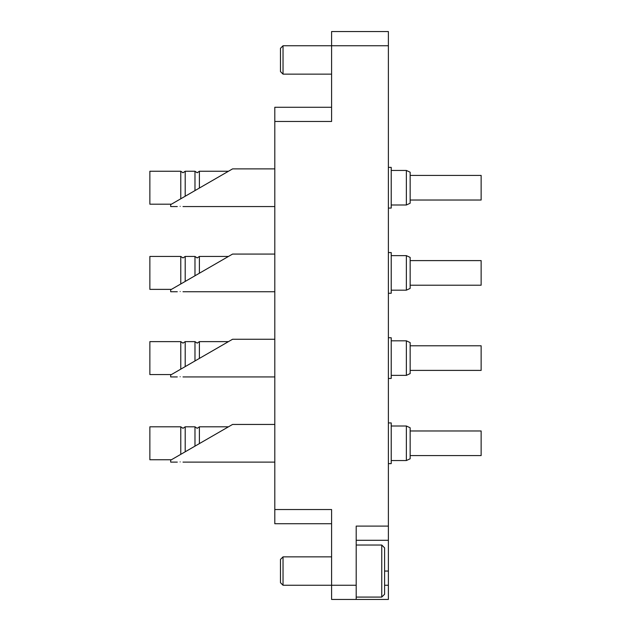 <?xml version="1.0" encoding="UTF-8"?>
<svg xmlns="http://www.w3.org/2000/svg" width="631" height="631" viewBox="0 0 631 631"><rect width="100%" height="100%" fill="white"/><g stroke="black" fill="none" stroke-linecap="round" stroke-linejoin="round"><path stroke-width="0.95" d="M331.59 599.45L331.59 585.252L356.2 585.252L356.2 599.45L331.59 599.45M274.8 523.73L331.59 523.73L274.8 523.73L274.8 509.532L331.59 509.532L331.59 585.252L283.035 585.252L280.479 582.697L280.479 559.413L283.035 556.857L283.035 585.252M384.594 585.252L388.38 585.252L388.38 599.45L356.2 599.45M283.035 45.747L283.035 74.142L280.479 71.587L280.479 48.303L283.035 45.747L331.59 45.747L331.59 121.467L274.8 121.467L274.8 107.27L331.59 107.27M331.59 45.747L331.59 31.55L388.38 31.55L388.38 45.747L331.59 45.747M388.38 585.252L388.38 540.294L356.2 540.294M356.2 585.252L356.2 526.096L388.38 526.096L388.38 45.747M388.38 526.096L388.38 540.294M274.8 509.532L274.8 121.467M388.38 495.698L388.38 481.137M283.035 74.142L331.59 74.142M381.755 545.026L384.594 547.866L384.594 594.244L381.755 597.084L381.755 545.026L356.2 545.026M283.035 556.857L331.59 556.857M381.755 597.084L356.2 597.084M199.396 443.601L199.396 426.808L228.477 426.808L232.571 424.442L228.477 426.808L232.571 424.442L228.477 426.808L232.571 424.442L228.477 426.808L232.571 424.442L274.8 424.442M194.979 446.149L194.979 426.808L197.188 428.323L199.396 426.808M180.781 454.344L180.781 426.808L182.99 428.323L185.198 426.808L185.198 451.796M406.364 426.004L406.364 460.551L410.15 458.784L410.15 427.771L406.364 426.004L391.22 426.004M171.427 459.747L149.862 459.747L149.862 426.808L180.781 426.808M410.15 455.582L481.137 455.582L481.137 430.973L410.15 430.973M194.979 360.964L194.979 341.623L197.188 343.138L199.396 341.623L199.396 358.416M180.781 369.159L180.781 341.623L182.99 343.138L185.198 341.623L185.198 366.611M406.364 340.819L406.364 375.366L410.15 373.599L410.15 342.586L406.364 340.819L391.22 340.819M171.427 374.562L149.862 374.562L149.862 341.623L180.781 341.623M410.15 370.397L481.137 370.397L481.137 345.788L410.15 345.788M194.979 275.779L194.979 256.438L197.188 257.953L199.396 256.438L197.188 257.953M180.781 283.974L180.781 256.438L182.99 257.953L185.198 256.438L182.99 257.953M406.364 255.634L406.364 290.181L410.15 288.414L410.15 257.401L406.364 255.634L391.22 255.634M199.396 273.231L199.396 256.438L228.477 256.438L232.571 254.072L228.477 256.438L232.571 254.072L228.477 256.438L232.571 254.072L228.477 256.438L232.571 254.072L274.8 254.072M185.198 281.426L185.198 256.438L194.979 256.438M171.427 289.377L149.862 289.377L149.862 256.438L180.781 256.438M410.15 285.212L481.137 285.212L481.137 260.603L410.15 260.603M194.979 190.594L194.979 171.253L197.188 172.768L199.396 171.253L199.396 188.046M180.781 198.789L180.781 171.253L182.99 172.768L185.198 171.253L185.198 196.241M406.364 170.449L406.364 204.996L410.15 203.229L410.15 172.216L406.364 170.449L391.22 170.449M171.427 204.192L149.862 204.192L149.862 171.253L180.781 171.253M410.15 200.027L481.137 200.027L481.137 175.418L410.15 175.418M180.15 461.9C176.491 462.129 176.491 462.129 180.15 461.9C183.81 462.129 183.81 462.129 180.15 461.9M388.38 463.627L391.22 463.627L391.22 422.928L388.38 422.928M199.948 443.277L232.571 424.442L170.685 460.173L170.685 462.113L177.311 462.113M180.15 376.715C176.491 376.944 176.491 376.944 180.15 376.715C183.81 376.944 183.81 376.944 180.15 376.715M388.38 378.442L391.22 378.442L391.22 337.743L388.38 337.743M199.396 341.623L228.477 341.623L232.571 339.257L228.477 341.623L232.571 339.257L228.477 341.623L232.571 339.257L228.477 341.623L232.571 339.257L274.8 339.257M199.948 358.092L232.571 339.257L170.685 374.988L170.685 376.928L177.311 376.928M180.15 291.53C176.491 291.759 176.491 291.759 180.15 291.53C183.81 291.759 183.81 291.759 180.15 291.53M388.38 293.257L391.22 293.257L391.22 252.558L388.38 252.558M199.948 272.907L232.571 254.072L170.685 289.803L170.685 291.743L177.311 291.743M180.15 206.345C176.491 206.574 176.491 206.574 180.15 206.345C183.81 206.574 183.81 206.574 180.15 206.345M388.38 208.072L391.22 208.072L391.22 167.373L388.38 167.373M199.396 171.253L228.477 171.253L232.571 168.887L274.8 168.887M199.948 187.722L232.571 168.887L170.685 204.618L170.685 206.558L177.311 206.558M384.594 571.055L388.38 571.055M194.979 426.808L185.198 426.808M406.364 460.551L391.22 460.551M194.979 341.623L185.198 341.623M406.364 375.366L391.22 375.366M406.364 290.181L391.22 290.181M194.979 171.253L185.198 171.253M406.364 204.996L391.22 204.996M182.99 462.113L274.8 462.113M182.99 376.928L274.8 376.928M182.99 291.743L274.8 291.743M182.99 206.558L274.8 206.558"/></g></svg>
